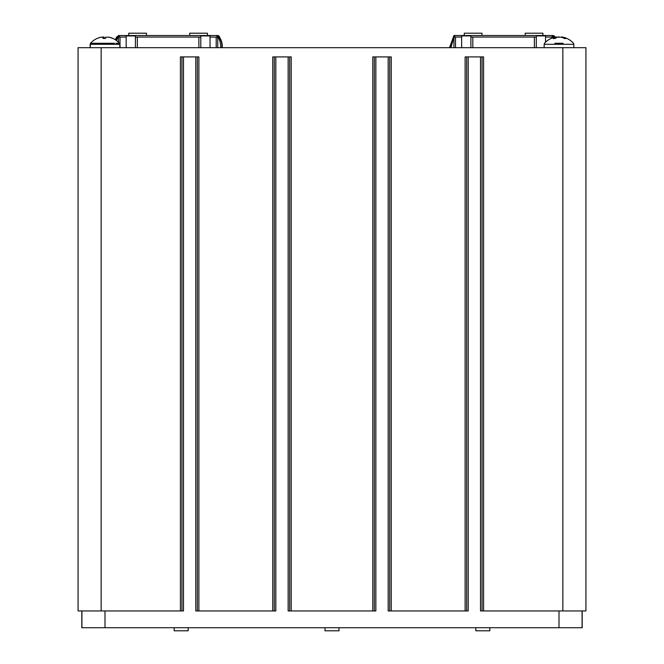 <?xml version="1.0" encoding="UTF-8"?>
<svg xmlns="http://www.w3.org/2000/svg" width="664" height="664" viewBox="0 0 664 664"><rect width="100%" height="100%" fill="white"/><g stroke="black" fill="none" stroke-linecap="round" stroke-linejoin="round"><path stroke-width="1" d="M210.04 47.684L210.04 35.922L200.802 35.922L200.802 47.684M126.168 47.684L126.168 35.922L135.398 35.922L135.398 47.684M217.792 35.541L217.236 35.524L217.734 35.831C220.797 38.96 222.183 42.903 221.901 47.684L222.199 47.443C222.623 41.417 218.605 34.926 218.348 35.698L217.734 35.524C221.087 38.802 222.581 42.861 222.208 47.684L222.199 47.526M218.846 36.088L221.071 40.039M217.999 37.267C219.577 39.176 220.506 42.645 220.78 47.684C220.506 42.645 219.577 39.176 217.999 37.267C219.577 39.176 220.506 42.645 220.78 47.684C220.506 42.645 219.577 39.176 217.999 37.267L218.207 36.719M217.734 47.684L217.734 37.059L218.174 37.184L217.734 35.831M135.398 37.059L198.885 37.059L198.885 47.684M137.323 37.059L137.323 47.684M198.885 37.059L200.802 37.059M210.04 37.059L218.174 37.184L216.198 35.524L120.01 35.524L118.034 37.184L116.49 40.545A19.306 19.306 0 0 1 118.466 42.23L118.466 37.059L117.993 36.719L118.466 37.059L118.964 35.524L115.245 39.699L116.947 36.603M120.01 47.684L120.01 37.059L126.168 37.059M114.449 43.276L90.536 43.276A19.306 19.306 0 0 1 97.135 38.429L97.135 38.429A19.289 19.206 20.1 0 1 101.036 37.184L103.476 37.184A19.289 3.328 84.9 0 0 102.912 38.429L105.501 38.429A19.289 0.614 -85 0 1 105.734 37.184L108.73 37.184A19.289 18.924 63.2 0 1 112.59 38.429L112.872 38.429A19.306 19.306 0 0 1 115.245 39.699L118.466 35.524L120.01 35.524M115.328 39.483L115.594 38.886M115.511 39.865L118.466 35.831M118.466 37.059L120.01 37.059M216.198 35.524L217.734 35.524M216.198 47.684L216.198 37.059M207.425 35.524L207.425 33.208L189.721 33.208L189.721 35.524M146.478 35.524L146.478 33.208L128.783 33.208L128.783 35.524M183.488 56.913L183.488 610.946L78.07 610.946L78.07 47.684L585.93 47.684L585.93 610.946L480.512 610.946L480.512 56.913M545.534 42.23L545.534 35.906L536.296 35.906L536.296 47.684M461.654 47.684L461.654 35.914L470.892 35.914L470.892 47.684M553.486 37.25L553.701 36.686L553.486 37.25M553.228 37.64L553.668 37.167M554.357 36.097L555.129 37.151L553.353 35.541M546.148 35.507L553.228 35.507L554.813 37.217M449.794 47.684L454.458 35.507L453.96 35.507L551.684 35.507L553.228 37.051L553.228 35.823M453.96 47.684L453.96 37.051L450.922 47.684L453.695 37.259M455.504 47.684L455.504 37.051L461.654 37.051M470.892 37.051L534.371 37.051L534.379 47.684M472.818 37.051L472.818 47.684M534.371 37.051L536.296 37.051M545.534 37.051L553.228 37.051M461.347 35.507L455.197 35.507L453.96 37.051L453.487 36.711L453.703 37.259L453.96 35.823M449.486 47.684L453.96 35.507L449.486 47.684M454.458 35.507L453.96 35.507M463.198 35.507L464.277 35.507L464.277 33.2L481.973 33.2L481.973 35.507L525.216 35.507L525.216 33.2L542.92 33.2L542.92 35.507M523.373 35.507L522.759 35.507M455.504 37.051L453.529 37.176M551.684 38.197L551.684 37.051M355.854 47.684L440.498 47.684M563.138 43.276L554.855 43.276M555.27 37.184L555.702 37.184A19.289 13.023 83.2 0 0 553.137 38.429L555.17 38.429A19.289 10.898 -83.9 0 1 557.469 37.184L561.312 37.184A19.289 14.135 82.6 0 1 564.251 38.429L565.877 38.429A19.289 15.828 -81.2 0 0 562.732 37.184L562.3 37.184M556.299 36.943A19.306 19.306 0 0 0 556.291 36.943L556.299 36.943A19.306 19.306 0 0 0 544.53 43.276L544.148 44.297L573.854 44.297L573.854 47.684M559.262 36.943L556.681 37.184A19.289 14.135 -82.6 0 0 556.382 37.267M561.711 36.943L561.694 36.943A19.306 19.306 0 0 0 561.694 36.943A19.306 19.306 0 0 1 573.464 43.276L573.854 44.297L573.464 43.276M565.238 38.703L565.877 38.429L565.238 38.703M553.137 38.429L553.676 38.703L553.137 38.429M90.146 44.297L90.146 47.684L90.536 43.276L100.189 43.276L90.536 43.276L90.146 44.297L119.852 44.297L119.852 47.684M103.617 38.379L103.509 37.093L103.576 38.379M104.497 38.379A19.289 0.614 85 0 0 104.273 37.184L103.086 36.943M112.789 38.404A19.289 19.206 -20.1 0 0 108.962 37.184L106.53 37.184M118.466 43.276L115.909 43.276M180.409 610.946L180.409 56.913L198.876 56.913L198.876 610.946L195.797 610.946L195.797 56.913M275.826 56.913L275.826 610.946L272.746 610.946L272.746 56.913L291.214 56.913L291.214 610.946L288.143 610.946L288.143 56.913M375.857 56.913L375.857 610.946L372.786 610.946L372.786 56.913L391.254 56.913L391.254 610.946L388.174 610.946L388.174 56.913M468.203 56.913L468.203 610.946L465.124 610.946L465.124 56.913L483.591 56.913L483.591 610.946M272.746 610.946L198.876 610.946M372.786 610.946L291.214 610.946M465.124 610.946L391.254 610.946M181.953 610.946L181.953 56.913M78.07 56.913L78.07 47.684M482.047 610.946L482.047 56.913M466.659 610.946L466.659 56.913M389.71 610.946L389.71 56.913M374.322 610.946L374.322 56.913M289.678 610.946L289.678 56.913M274.29 610.946L274.29 56.913M197.341 610.946L197.341 56.913M489.824 627.721L489.824 630.8L475.814 630.8L475.814 627.721M339.005 627.721L339.005 630.8L324.995 630.8L324.995 627.721M188.186 627.721L188.186 630.8L174.175 630.8L174.175 627.721M81.805 610.946L81.805 627.721L582.195 627.721L582.195 610.946M81.913 627.721L81.913 610.946M582.087 627.721L582.087 610.946M555.702 37.184L555.751 38.031M562.732 37.184L562.707 37.665M119.852 44.297L119.47 43.276A19.306 19.306 0 0 0 112.872 38.429L112.855 38.429M104.273 37.184L104.372 38.379M101.152 610.946L101.152 47.684M562.848 610.946L562.848 47.684M105.003 627.721L105.003 610.946M558.997 627.721L558.997 610.946M219.228 36.561L218.414 35.731M553.842 35.69L555.129 37.151L553.9 35.715M544.148 44.297L544.148 47.684M565.678 38.379L564.076 38.379M555.311 38.379L553.925 38.379M556.357 36.943L556.415 37.649M105.51 38.379L102.945 38.379"/></g></svg>
